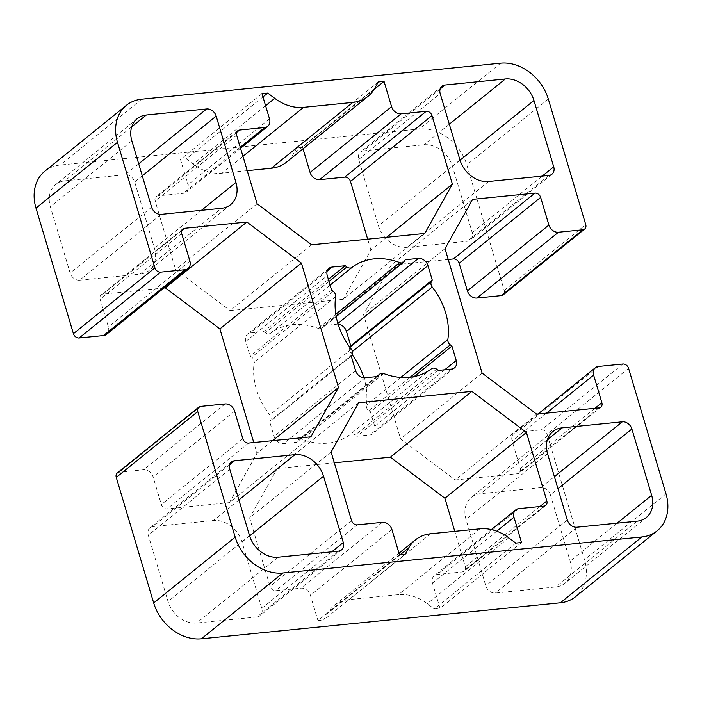 <?xml version="1.0" encoding="UTF-8"?>
<svg xmlns="http://www.w3.org/2000/svg" width="702" height="702" viewBox="0 0 702 702"><rect width="100%" height="100%" fill="white"/><g stroke="black" fill="none" stroke-linecap="round" stroke-linejoin="round"><path stroke-width="0.53" stroke-dasharray="3.51 2.63" d="M424.78 233.441L343.278 299.271L370.893 249.973L386.609 237.276M311.635 244.805L230.142 310.626L343.278 299.271M257.09 203.747L175.588 269.577L230.142 310.626M261.978 93.638L180.484 159.468L188.013 184.731A8.582 6.801 -128.9 0 1 186.223 192.137A8.582 6.801 -128.9 0 1 183.187 193.348L158.055 195.876A5.151 4.08 51.1 0 0 156.23 196.604A5.151 4.08 51.1 0 0 155.16 201.044L175.588 269.577M262.96 96.92L186.223 158.889L180.484 159.468M247.227 170.656L222.069 173.183A42.927 34.012 -128.9 0 1 193.234 164.171L186.223 158.889M378.299 81.967L296.806 147.789L293.252 154.124A42.927 34.012 -128.9 0 1 286.513 162.153M374.087 89.435L302.544 147.209L296.806 147.789M303.027 148.815L302.544 147.209M370.893 249.973L367.681 239.18M328.36 279.361L263.715 331.572L250.588 332.888A8.582 6.801 51.1 0 0 247.552 334.108A8.582 6.801 51.1 0 0 245.761 341.505L250.07 355.94L251.702 357.178A5.151 4.08 -128.9 0 1 254.15 362.539A64.391 51.018 51.1 0 0 269.779 414.979A5.151 4.08 -128.9 0 1 270.586 420.507L269.761 421.99L274.061 436.425A8.582 6.801 51.1 0 0 283.599 443.603L296.727 442.286L297.551 440.803A5.151 4.08 -128.9 0 1 298.359 439.838A5.151 4.08 -128.9 0 1 302.237 439.408A64.391 51.018 51.1 0 0 349.921 434.626A5.151 4.08 -128.9 0 1 355.142 435.021L356.783 436.258L369.91 434.933A8.582 6.801 51.1 0 0 372.946 433.722A8.582 6.801 51.1 0 0 374.736 426.316L370.428 411.881L368.796 410.652A5.151 4.08 -128.9 0 1 366.356 405.282A64.391 51.018 51.1 0 0 363.882 377.79M405.273 259.714L323.771 325.544L322.946 327.018A5.151 4.08 -128.9 0 1 322.139 327.983A5.151 4.08 -128.9 0 1 318.26 328.413A64.391 51.018 51.1 0 0 270.577 333.204A5.151 4.08 -128.9 0 1 265.356 332.801L263.715 331.572M338.118 324.21A8.582 6.801 51.1 0 0 336.907 324.227L323.771 325.544M352.097 354.659A64.391 51.018 51.1 0 0 350.719 352.843A5.151 4.08 -128.9 0 1 349.903 347.341M414.119 376.597L370.428 411.881M438.285 370.428L356.783 436.258M378.229 376.456L296.727 442.286M351.254 356.16L269.761 421.99M331.572 290.119L250.07 355.94M521.516 542.532L440.022 608.362L432.485 583.09A8.582 6.801 -128.9 0 1 434.275 575.693A8.582 6.801 -128.9 0 1 437.311 574.473L462.442 571.954A5.151 4.08 51.1 0 0 464.268 571.217A5.151 4.08 51.1 0 0 465.338 566.777L454.773 531.344M515.777 543.111L434.275 608.932L440.022 608.362M405.194 554.211L323.701 620.033L327.246 613.697A42.927 34.012 -128.9 0 1 333.985 605.677A42.927 34.012 -128.9 0 1 349.184 599.587L398.429 594.647A42.927 34.012 -128.9 0 1 427.264 603.659L434.275 608.932M399.456 554.791L317.953 620.612L323.701 620.033M331.107 452.027L249.605 517.857L270.033 586.389A5.151 4.08 51.1 0 0 275.754 590.689L300.886 588.171A8.582 6.801 -128.9 0 1 310.424 595.349L317.953 620.612M358.722 402.729L277.22 468.559L249.605 517.857M334.319 462.82L277.22 468.559M79.659 280.195L139.97 274.14A25.755 20.402 51.1 0 0 149.096 270.489A25.755 20.402 51.1 0 0 154.449 248.289L134.679 181.958A8.582 6.801 51.1 0 0 125.14 174.78L64.83 180.835A25.755 20.402 51.1 0 0 55.712 184.486A25.755 20.402 51.1 0 0 50.351 206.686L70.121 273.017A8.582 6.801 51.1 0 0 79.659 280.195L161.162 214.364M363.531 150.851A8.582 6.801 51.1 0 0 360.495 152.071A8.582 6.801 51.1 0 0 358.704 159.468L378.475 225.798A25.755 20.402 51.1 0 0 407.081 247.323L467.4 241.269A8.582 6.801 51.1 0 0 470.437 240.049A8.582 6.801 51.1 0 0 472.227 232.652L452.448 166.321A25.755 20.402 51.1 0 0 423.85 144.796L363.531 150.851L440.163 88.961M550.377 494.805A8.582 6.801 51.1 0 0 540.838 487.636L480.528 493.69A25.755 20.402 51.1 0 0 471.402 497.341A25.755 20.402 51.1 0 0 466.049 519.541L485.819 585.872A8.582 6.801 51.1 0 0 495.358 593.041L555.668 586.986A25.755 20.402 51.1 0 0 564.794 583.336A25.755 20.402 51.1 0 0 570.147 561.135L550.377 494.805L557.967 488.671M256.967 616.979A8.582 6.801 51.1 0 0 260.012 615.759A8.582 6.801 51.1 0 0 261.793 608.362L242.023 542.032A25.755 20.402 51.1 0 0 213.417 520.507L153.106 526.561A8.582 6.801 51.1 0 0 150.061 527.772A8.582 6.801 51.1 0 0 148.28 535.178L168.05 601.509A25.755 20.402 51.1 0 0 196.657 623.034L256.967 616.979L338.469 551.149M44.919 171.13A42.927 34.012 -128.9 0 1 60.118 165.04L419.138 129.001A42.927 34.012 -128.9 0 1 466.812 164.882L504.238 290.435A5.151 4.08 -128.9 0 1 503.167 294.875M163.943 287.995L103.036 294.112A5.151 4.08 51.1 0 0 101.211 294.84A5.151 4.08 51.1 0 0 100.14 299.28L108.38 326.921A8.582 6.801 -128.9 0 1 106.59 334.319M272.709 440.645L256.993 453.334L253.773 442.541M310.881 436.811L229.378 502.632L256.993 453.334M117.331 472.955A5.151 4.08 -128.9 0 1 119.156 472.227L143.568 469.77A8.582 6.801 -128.9 0 1 153.106 476.948L161.346 504.589A5.151 4.08 51.1 0 0 167.067 508.889L229.378 502.632M536.653 414.145L455.15 479.975L517.462 473.718A5.151 4.08 51.1 0 0 519.287 472.981A5.151 4.08 51.1 0 0 520.357 468.541L512.118 440.909A8.582 6.801 -128.9 0 1 513.908 433.511A8.582 6.801 -128.9 0 1 516.944 432.292L541.365 429.843A5.151 4.08 -128.9 0 1 547.077 434.143L584.512 559.696A42.927 34.012 -128.9 0 1 575.579 596.691M482.098 373.095L400.596 438.917L455.15 479.975M445.007 248.666L363.504 314.496L400.596 438.917M472.621 199.368L391.119 265.189L363.504 314.496M448.227 259.459L391.119 265.189M236.662 135.223L155.16 201.044M236.635 132.406L158.055 195.876M240.251 147.262L183.187 193.348M269.515 118.91L188.013 184.731M265.584 105.73L193.234 164.171M242.953 156.318L222.069 173.183M374.754 88.303L293.252 154.124M327.22 270.998L250.588 332.888M245.761 341.505L327.264 275.684M328.975 281.423L265.356 332.801M330.089 285.144L270.577 333.204M335.81 314.242L318.26 328.413M404.449 261.197L322.946 327.018M337.881 323.438L336.907 324.227M352.422 351.474L350.719 352.843M400.842 377.43L366.356 405.282M410.179 377.228L368.796 410.652M444.735 369.778L374.736 426.316M451.412 369.112L369.91 434.933M436.644 369.199L355.142 435.021M431.423 368.796L349.921 434.626M383.74 373.587L302.237 439.408M377.079 376.57L297.551 440.803M365.093 377.773L283.599 443.603M355.563 370.603L274.061 436.425M352.088 354.685L270.586 420.507M351.281 349.157L269.779 414.979M335.644 296.718L254.15 362.539M333.204 291.348L251.702 357.178M539.943 506.528L465.338 566.777M543.945 506.124L462.442 571.954M518.813 508.652L437.311 574.473M496.744 531.186L432.485 583.09M508.766 537.829L427.264 603.659M479.931 528.817L398.429 594.647M430.686 533.757L349.184 599.587M400.289 554.703L327.246 613.697M391.918 529.519L310.424 595.349M382.388 522.341L300.886 588.171M357.257 524.868L275.754 590.689M351.535 520.559L270.033 586.389M139.97 274.14L221.472 208.31M151.623 207.195L70.121 273.017M131.853 140.865L50.351 206.686M131.722 126.808L64.83 180.835M138.698 163.838L125.14 174.78M142.269 175.825L134.679 181.958M201.456 210.319L154.449 248.289M358.704 159.468L440.207 93.638M449.324 124.219L423.85 144.796M460.047 160.188L452.448 166.321M542.225 176.114L472.227 232.652M548.894 175.439L467.4 241.269M488.583 181.493L407.081 247.323M459.977 159.968L378.475 225.798M540.838 487.636L554.396 476.684M617.155 523.174L570.147 561.135M637.17 521.165L555.668 586.986M576.86 527.22L495.358 593.041M567.321 520.042L485.819 585.872M547.551 453.711L466.049 519.541M547.42 439.663L480.528 493.69M261.793 608.362L331.8 551.816M278.15 557.204L196.657 623.034M249.552 535.679L168.05 601.509M229.773 469.348L148.28 535.178M229.73 464.663L153.106 526.561M238.891 499.929L213.417 520.507M249.614 535.898L242.023 542.032M504.238 290.435L585.74 224.605M548.315 99.052L466.812 164.882M500.64 63.18L419.138 129.001M141.62 99.219L60.118 165.04M189.882 261.091L108.38 326.921M181.642 233.459L100.14 299.28M181.616 230.642L103.036 294.112M248.561 443.067L167.067 508.889M242.839 438.759L161.346 504.589M234.608 411.126L153.106 476.948M225.07 403.948L143.568 469.77M200.658 406.397L119.156 472.227M666.014 493.875L584.512 559.696M628.58 368.322L547.077 434.143M622.858 364.013L541.365 429.843M598.446 366.462L516.944 432.292M546.481 413.162L512.118 440.909M594.963 408.292L520.357 468.541M598.964 407.888L517.462 473.718M237.732 130.783L156.23 196.604M240.549 148.262L186.223 192.137M329.054 268.278L247.552 334.108M336.214 316.611L322.139 327.983M454.448 367.892L372.946 433.722M376.641 376.614L298.359 439.838M545.77 505.396L464.268 571.217M491.365 529.58L434.275 575.693M398.973 553.185L333.985 605.677M137.206 118.664L55.712 184.486M230.598 204.659L149.096 270.489M441.988 86.241L360.495 152.071M551.939 174.228L470.437 240.049M646.288 517.514L564.794 583.336M552.904 431.511L471.402 497.341M341.505 549.929L260.012 615.759M231.563 461.951L150.061 527.772M182.713 229.019L101.211 294.84M538.057 414.005L513.908 433.511M600.789 407.16L519.287 472.981"/><path stroke-width="1.05" d="M582.844 229.773A5.151 4.08 51.1 0 0 584.669 229.045A5.151 4.08 51.1 0 0 585.74 224.605L548.315 99.052A42.927 34.012 51.1 0 0 500.64 63.18L141.62 99.219A42.927 34.012 51.1 0 0 126.421 105.309A42.927 34.012 51.1 0 0 117.488 142.304L154.923 267.857A5.151 4.08 51.1 0 0 160.635 272.157L185.056 269.708A8.582 6.801 51.1 0 0 188.092 268.489A8.582 6.801 51.1 0 0 189.882 261.091L181.642 233.459A5.151 4.08 -128.9 0 1 182.713 229.019A5.151 4.08 -128.9 0 1 184.538 228.282L246.85 222.025L301.404 263.083L338.496 387.504L310.881 436.811L248.561 443.067A5.151 4.08 -128.9 0 1 242.839 438.759L234.608 411.126A8.582 6.801 51.1 0 0 225.07 403.948L200.658 406.397A5.151 4.08 51.1 0 0 198.833 407.125A5.151 4.08 51.1 0 0 197.762 411.565L235.188 537.118A42.927 34.012 51.1 0 0 282.862 572.999L641.882 536.96A42.927 34.012 51.1 0 0 657.081 530.87A42.927 34.012 51.1 0 0 666.014 493.875L628.58 368.322A5.151 4.08 51.1 0 0 622.858 364.013L598.446 366.462A8.582 6.801 51.1 0 0 595.41 367.681A8.582 6.801 51.1 0 0 593.62 375.079L601.86 402.72A5.151 4.08 -128.9 0 1 600.789 407.16A5.151 4.08 -128.9 0 1 598.964 407.888L536.653 414.145L482.098 373.095L445.007 248.666L472.621 199.368L534.933 193.111A5.151 4.08 -128.9 0 1 540.654 197.411L548.894 225.052A8.582 6.801 51.1 0 0 558.432 232.23L582.844 229.773L501.342 295.603L476.93 298.052A8.582 6.801 -128.9 0 1 467.392 290.874L459.161 263.241A5.151 4.08 51.1 0 0 453.439 258.933L448.227 259.459M323.525 476.202L343.296 542.532A8.582 6.801 -128.9 0 1 341.505 549.929A8.582 6.801 -128.9 0 1 338.469 551.149L278.15 557.204A25.755 20.402 -128.9 0 1 249.552 535.679L229.773 469.348A8.582 6.801 -128.9 0 1 231.563 461.951A8.582 6.801 -128.9 0 1 234.6 460.731L294.919 454.677A25.755 20.402 -128.9 0 1 323.525 476.202L249.614 535.898M562.03 427.86L622.341 421.805A8.582 6.801 -128.9 0 1 631.879 428.983L651.649 495.314A25.755 20.402 -128.9 0 1 646.288 517.514A25.755 20.402 -128.9 0 1 637.17 521.165L576.86 527.22A8.582 6.801 -128.9 0 1 567.321 520.042L547.551 453.711A25.755 20.402 -128.9 0 1 552.904 431.511A25.755 20.402 -128.9 0 1 562.03 427.86L547.42 439.663M459.977 159.968L440.207 93.638A8.582 6.801 -128.9 0 1 441.988 86.241A8.582 6.801 -128.9 0 1 445.033 85.021L505.343 78.966A25.755 20.402 -128.9 0 1 533.95 100.491L553.72 166.822A8.582 6.801 -128.9 0 1 551.939 174.228A8.582 6.801 -128.9 0 1 548.894 175.439L488.583 181.493A25.755 20.402 -128.9 0 1 459.977 159.968M235.951 182.459A25.755 20.402 -128.9 0 1 230.598 204.659A25.755 20.402 -128.9 0 1 221.472 208.31L161.162 214.364A8.582 6.801 -128.9 0 1 151.623 207.195L131.853 140.865A25.755 20.402 -128.9 0 1 137.206 118.664A25.755 20.402 -128.9 0 1 146.332 115.014L206.642 108.959A8.582 6.801 -128.9 0 1 216.181 116.128L235.951 182.459L201.456 210.319M471.858 391.374L526.412 432.423L546.84 500.956A5.151 4.08 -128.9 0 1 545.77 505.396A5.151 4.08 -128.9 0 1 543.945 506.124L518.813 508.652A8.582 6.801 51.1 0 0 515.777 509.863A8.582 6.801 51.1 0 0 513.987 517.269L521.516 542.532L515.777 543.111L508.766 537.829A42.927 34.012 51.1 0 0 479.931 528.817L430.686 533.757A42.927 34.012 51.1 0 0 415.487 539.847A42.927 34.012 51.1 0 0 408.748 547.876L405.194 554.211L399.456 554.791L391.918 529.519A8.582 6.801 51.1 0 0 382.388 522.341L357.257 524.868A5.151 4.08 -128.9 0 1 351.535 520.559L331.107 452.027L358.722 402.729L471.858 391.374L390.365 457.195L334.319 462.82M331.572 290.119L327.264 275.684A8.582 6.801 -128.9 0 1 329.054 268.278A8.582 6.801 -128.9 0 1 332.09 267.067L345.217 265.742L346.858 266.979A5.151 4.08 51.1 0 0 352.079 267.374A64.391 51.018 -128.9 0 1 399.763 262.592A5.151 4.08 51.1 0 0 403.641 262.162A5.151 4.08 51.1 0 0 404.449 261.197L405.273 259.714L418.401 258.397A8.582 6.801 -128.9 0 1 427.939 265.575L432.239 280.01L431.414 281.493A5.151 4.08 51.1 0 0 432.221 287.021A64.391 51.018 -128.9 0 1 447.85 339.461A5.151 4.08 51.1 0 0 450.298 344.822L451.93 346.06L456.239 360.495A8.582 6.801 -128.9 0 1 454.448 367.892A8.582 6.801 -128.9 0 1 451.412 369.112L438.285 370.428L436.644 369.199A5.151 4.08 51.1 0 0 431.423 368.796A64.391 51.018 -128.9 0 1 383.74 373.587A5.151 4.08 51.1 0 0 379.861 374.017A5.151 4.08 51.1 0 0 379.054 374.982L378.229 376.456L365.093 377.773A8.582 6.801 -128.9 0 1 355.563 370.603L351.254 356.16L352.088 354.685A5.151 4.08 51.1 0 0 351.281 349.157A64.391 51.018 -128.9 0 1 335.644 296.718A5.151 4.08 51.1 0 0 333.204 291.348L331.572 290.119M431.967 115.611L452.395 184.143L424.78 233.441L311.635 244.805L257.09 203.747L236.662 135.223A5.151 4.08 -128.9 0 1 237.732 130.783A5.151 4.08 -128.9 0 1 239.557 130.045L264.689 127.527A8.582 6.801 51.1 0 0 267.725 126.307A8.582 6.801 51.1 0 0 269.515 118.91L261.978 93.638L267.725 93.068L274.736 98.341A42.927 34.012 51.1 0 0 303.571 107.353L352.816 102.413A42.927 34.012 51.1 0 0 368.015 96.323A42.927 34.012 51.1 0 0 374.754 88.303L378.299 81.967L384.047 81.388L391.576 106.651A8.582 6.801 51.1 0 0 401.114 113.829L426.246 111.311A5.151 4.08 -128.9 0 1 431.967 115.611L350.465 181.441A5.151 4.08 51.1 0 0 344.743 177.132L319.612 179.659A8.582 6.801 -128.9 0 1 310.082 172.481L303.027 148.815M386.609 237.276L452.395 184.143M267.725 93.068L262.96 96.92M368.015 96.323L286.513 162.153A42.927 34.012 -128.9 0 1 271.314 168.243L247.227 170.656M384.047 81.388L374.087 89.435M367.681 239.18L350.465 181.441M345.217 265.742L328.36 279.361M432.239 280.01L350.746 345.84L346.437 331.397A8.582 6.801 51.1 0 0 338.118 324.21M349.903 347.341A5.151 4.08 -128.9 0 1 349.912 347.315L350.746 345.84M363.882 377.79A64.391 51.018 51.1 0 0 352.097 354.659M451.93 346.06L414.119 376.597M454.773 531.344L444.91 498.253L526.412 432.423M444.91 498.253L390.365 457.195M188.092 268.489L106.59 334.319A8.582 6.801 -128.9 0 1 103.554 335.538L79.142 337.987A5.151 4.08 -128.9 0 1 73.42 333.678L35.986 208.125A42.927 34.012 -128.9 0 1 44.919 171.13L126.421 105.309M246.85 222.025L165.347 287.855L163.943 287.995M301.404 263.083L219.901 328.905L165.347 287.855M253.773 442.541L219.901 328.905M338.496 387.504L272.709 440.645M657.081 530.87L575.579 596.691A42.927 34.012 -128.9 0 1 560.38 602.781L201.36 638.82A42.927 34.012 -128.9 0 1 153.685 602.948L116.26 477.395A5.151 4.08 -128.9 0 1 117.331 472.955L198.833 407.125M584.669 229.045L503.167 294.875A5.151 4.08 -128.9 0 1 501.342 295.603M239.557 130.045L236.635 132.406M264.689 127.527L240.251 147.262M274.736 98.341L265.584 105.73M303.571 107.353L242.953 156.318M352.816 102.413L271.314 168.243M391.576 106.651L310.082 172.481M401.114 113.829L319.612 179.659M426.246 111.311L344.743 177.132M332.09 267.067L327.22 270.998M346.858 266.979L328.975 281.423M352.079 267.374L330.089 285.144M399.763 262.592L335.81 314.242M418.401 258.397L337.881 323.438M427.939 265.575L346.437 331.397M431.414 281.493L349.912 347.315M432.221 287.021L352.422 351.474M447.85 339.461L400.842 377.43M450.298 344.822L410.179 377.228M456.239 360.495L444.735 369.778M379.054 374.982L377.079 376.57M546.84 500.956L539.943 506.528M513.987 517.269L496.744 531.186M408.748 547.876L400.289 554.703M146.332 115.014L131.722 126.808M206.642 108.959L138.698 163.838M216.181 116.128L142.269 175.825M445.033 85.021L440.163 88.961M505.343 78.966L449.324 124.219M533.95 100.491L460.047 160.188M553.72 166.822L542.225 176.114M631.879 428.983L557.967 488.671M554.396 476.684L622.341 421.805M651.649 495.314L617.155 523.174M331.8 551.816L343.296 542.532M234.6 460.731L229.73 464.663M294.919 454.677L238.891 499.929M117.488 142.304L35.986 208.125M154.923 267.857L73.42 333.678M160.635 272.157L79.142 337.987M185.056 269.708L103.554 335.538M184.538 228.282L181.616 230.642M197.762 411.565L116.26 477.395M235.188 537.118L153.685 602.948M282.862 572.999L201.36 638.82M641.882 536.96L560.38 602.781M593.62 375.079L546.481 413.162M601.86 402.72L594.963 408.292M534.933 193.111L453.439 258.933M540.654 197.411L459.161 263.241M548.894 225.052L467.392 290.874M558.432 232.23L476.93 298.052M267.725 126.307L240.549 148.262M403.641 262.162L336.214 316.611M379.861 374.017L376.641 376.614M515.777 509.863L491.365 529.58M415.487 539.847L398.973 553.185M595.41 367.681L538.057 414.005"/></g></svg>
